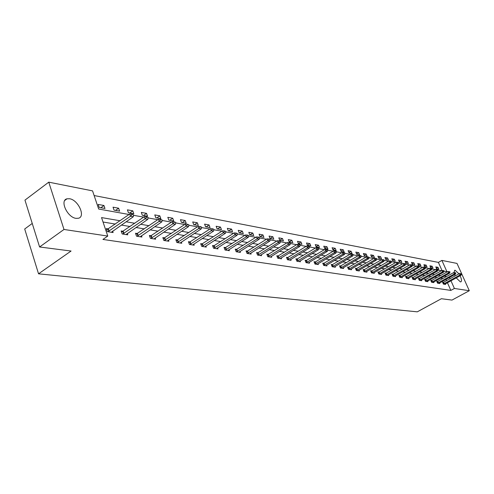 <?xml version="1.0" encoding="UTF-8"?>
<svg xmlns="http://www.w3.org/2000/svg" width="494" height="494" viewBox="0 0 494 494"><rect width="100%" height="100%" fill="white"/><g stroke="black" fill="none" stroke-linecap="round" stroke-linejoin="round"><path stroke-width="0.74" d="M460.087 275.745C461.674 279.122 461.927 281.166 460.834 281.864L460.365 281.889L456.228 277.869M455.165 275.936L454.61 274.627M454.042 272.602L454.647 270.28L455.147 270.261L458.975 273.837M76.002 218.348C67.326 217.409 59.484 200.286 67.011 198.804L69.58 198.742C78.225 199.885 85.876 216.668 78.435 218.255L76.002 218.348M32.24 223.449L24.7 229L38.544 273.818L417.288 311.838L441.37 298.722L451.979 300.086L469.3 290.719L454.4 288.465L450.966 280.765M38.544 273.818L71.062 251.032L39.588 246.975L24.959 200.119L48.758 182.163L92.563 190.882L98.67 209.036L129.033 214.501M441.969 270.453L438.388 262.388L94.132 195.544M438.388 262.388L441.895 260.412L457.006 263.419L469.3 290.719M99.195 207.424L104.963 208.48L103.956 205.498L98.183 204.43L99.195 207.424M114.046 210.129L119.628 211.142L118.622 208.209L113.04 207.177L114.046 210.129M128.415 212.741L133.812 213.723L132.812 210.839L127.409 209.839L128.415 212.741M142.315 215.273L147.545 216.224L146.539 213.377L141.315 212.408L142.315 215.273M155.777 217.718L160.84 218.638L159.84 215.841L154.776 214.902L155.777 217.718M168.812 220.089L173.721 220.985L172.721 218.225L167.818 217.317L168.812 220.089M181.446 222.393L186.207 223.257L185.213 220.534L180.452 219.657L181.446 222.393M193.697 224.622L198.316 225.455L197.328 222.775L192.709 221.923L193.697 224.622M205.584 226.783L210.061 227.598L209.079 224.949L204.602 224.122L205.584 226.783M217.119 228.876L221.466 229.667L220.485 227.061L216.137 226.258L217.119 228.876M228.321 230.914L232.538 231.686L231.569 229.111L227.345 228.333L228.321 230.914M239.201 232.896L243.301 233.643L242.332 231.106L238.225 230.346L239.201 232.896M249.773 234.817L253.755 235.545L252.792 233.044L248.803 232.304L249.773 234.817M260.048 236.688L263.926 237.392L262.962 234.922L259.084 234.205L260.048 236.688M270.045 238.509L273.818 239.195L272.861 236.756L269.088 236.058L270.045 238.509M279.771 240.275L283.439 240.942L282.488 238.54L278.814 237.861L279.771 240.275M289.237 241.998L292.806 242.647L291.861 240.275L288.286 239.609L289.237 241.998M298.45 243.672L301.927 244.308L300.988 241.961L297.505 241.319L298.45 243.672M307.422 245.308L310.812 245.926L309.88 243.61L306.49 242.98L307.422 245.308M316.172 246.895L319.476 247.5L318.544 245.209L315.24 244.598L316.172 246.895M324.694 248.445L327.917 249.032L326.991 246.772L323.768 246.179L324.694 248.445M333.005 249.958L336.142 250.532L335.222 248.297L332.079 247.716L333.005 249.958M341.107 251.434L344.17 251.989L343.256 249.785L340.193 249.217L341.107 251.434M349.011 252.872L352.006 253.416L351.092 251.236L348.103 250.68L349.011 252.872M356.73 254.274L359.644 254.805L358.743 252.65L355.822 252.107L356.73 254.274M364.257 255.645L367.11 256.164L366.208 254.033L363.362 253.502L364.257 255.645M371.611 256.985L374.396 257.491L373.501 255.379L370.716 254.867L371.611 256.985M378.793 258.288L381.516 258.782L380.627 256.701L377.904 256.195L378.793 258.288M385.814 259.566L388.469 260.048L387.586 257.985L384.931 257.498L385.814 259.566M392.668 260.813L395.268 261.283L394.391 259.245L391.791 258.763L392.668 260.813M399.374 262.03L401.912 262.493L401.042 260.48L398.497 260.011L399.374 262.03M405.926 263.222L408.408 263.679L407.544 261.684L405.061 261.221L405.926 263.222M412.336 264.389L414.762 264.833L413.904 262.857L411.471 262.407L412.336 264.389M418.603 265.531L420.981 265.963L420.128 264.012L417.751 263.568L418.603 265.531M424.741 266.649L427.063 267.069L426.217 265.136L423.889 264.704L424.741 266.649M430.743 267.742L433.022 268.156L432.176 266.241L429.897 265.821L430.743 267.742M436.622 268.81L438.851 269.211L438.011 267.322L435.782 266.908L436.622 268.81M120.079 220.756L101.542 217.588L107.766 236.076L102.925 239.436L450.843 290.41L447.422 282.722M446.527 280.709L445.952 279.413M442.964 278.523L440.629 278.134M437.054 277.542L434.634 277.14M431.009 276.535L428.508 276.121M424.84 275.51L422.24 275.078M418.523 274.46L415.831 274.009M412.07 273.386L409.273 272.923M405.469 272.287L402.567 271.805M398.707 271.169L395.7 270.669M391.791 270.014L388.673 269.502M384.715 268.841L381.479 268.304M377.465 267.637L374.106 267.075M370.043 266.402L366.554 265.821M362.429 265.136L358.817 264.537M354.636 263.839L350.876 263.216M346.64 262.512L342.737 261.863M338.439 261.147L334.389 260.474M330.029 259.751L325.824 259.054M321.396 258.319L317.031 257.59M312.535 256.843L307.997 256.09M303.433 255.33L298.716 254.546M294.084 253.78L289.181 252.965M284.476 252.181L279.382 251.335M274.602 250.538L269.298 249.655M264.444 248.853L258.93 247.932M253.99 247.111L248.254 246.16M243.233 245.327L237.256 244.332M232.155 243.486L225.931 242.449M220.744 241.585L214.26 240.51M208.981 239.633L202.225 238.509M196.853 237.614L189.813 236.447M184.336 235.539L177 234.317M171.424 233.39L163.767 232.118M158.086 231.173L150.102 229.846M144.31 228.883L135.967 227.499M130.07 226.518L121.351 225.066M115.337 224.066L103.036 222.022M108.384 228.926L106.321 228.592L107.346 231.643L113.114 232.544L112.632 231.13M123.167 231.278L121.16 230.957L122.185 233.958L127.761 234.829L127.291 233.464M137.468 233.557L135.51 233.248L136.529 236.2L141.92 237.04L141.463 235.724M151.3 235.762L149.392 235.459L150.411 238.367L155.629 239.182L155.178 237.904M164.693 237.898L162.829 237.602L163.841 240.461L168.899 241.251L168.454 240.016M177.661 239.967L175.839 239.676L176.852 242.492L181.749 243.258L181.317 242.06M190.233 241.967L188.449 241.683L189.461 244.462L194.204 245.203L193.778 244.042M202.417 243.913L200.675 243.635L201.682 246.37L206.282 247.086L205.862 245.963M214.229 245.796L212.531 245.524L213.532 248.216L217.996 248.914L217.588 247.821M225.696 247.618L224.035 247.358L225.029 250.013L229.364 250.693L228.963 249.631M236.83 249.396L235.206 249.137L236.194 251.755L240.399 252.415L240.01 251.378M247.642 251.119L246.049 250.866L247.037 253.447L251.125 254.089L250.736 253.082M258.146 252.792L256.59 252.545L257.565 255.095L261.542 255.713L261.165 254.737M268.359 254.422L266.834 254.175L267.804 256.689L271.669 257.294L271.299 256.343M278.289 256.003L276.794 255.762L277.764 258.245L281.518 258.831L281.154 257.905M287.946 257.541L286.483 257.306L287.446 259.758L291.102 260.326L290.744 259.424M297.351 259.041L295.906 258.813L296.869 261.227L300.426 261.783L300.074 260.9M306.496 260.499L305.088 260.27L306.039 262.66L309.503 263.203L309.158 262.339M314.326 262.438L315.431 261.906L314.023 261.697L314.974 264.055L318.346 264.58L318.013 263.74M324.095 263.302L322.736 263.086L323.675 265.414L326.966 265.926L326.633 265.105M332.555 264.648L331.221 264.438L332.159 266.735L335.364 267.235L335.031 266.433M340.798 265.963L339.489 265.753L340.422 268.026L343.546 268.514L343.225 267.729M348.844 267.248L347.56 267.044L348.486 269.286L351.53 269.761L351.215 268.995M355.705 268.964L356.711 268.483L355.427 268.298L356.347 270.514L359.317 270.978L359.008 270.224M364.344 269.718L363.102 269.52L364.016 271.712L366.919 272.163L366.61 271.428M370.864 271.354L371.84 270.897L370.593 270.712L371.507 272.879L374.335 273.318L374.032 272.602M379.108 272.071L377.91 271.879L378.818 274.022L381.584 274.454L381.282 273.75M386.234 273.207L385.054 273.015L385.956 275.133L388.655 275.553L388.364 274.868M393.193 274.312L392.032 274.133L392.928 276.22L395.564 276.634L395.28 275.961M399.998 275.399L398.856 275.22L399.739 277.288L402.32 277.69L402.036 277.029M405.772 276.868L406.661 276.449L405.518 276.282L406.401 278.326L408.921 278.721L408.643 278.073M413.138 277.492L412.033 277.319L412.91 279.345L415.38 279.728L415.102 279.091M419.492 278.505L418.406 278.332L419.276 280.333L421.691 280.709L421.419 280.086M425.711 279.499L424.636 279.326L425.507 281.308L427.866 281.679L427.594 281.061M431.793 280.469L430.737 280.296L431.595 282.259L433.905 282.617L433.639 282.018M437.746 281.413L436.702 281.247L437.561 283.192L439.821 283.544L439.555 282.951M443.569 282.346L442.544 282.179L443.396 284.099L445.607 284.445L445.347 283.865M39.588 246.975L63.998 229.463L48.758 182.163M450.843 290.41L454.4 288.465M107.766 236.076L63.998 229.463M446.514 276.554L444.199 276.158M440.629 275.547L438.227 275.133M434.621 274.522L432.127 274.096M428.477 273.466L425.89 273.028M422.191 272.398L419.511 271.935M415.763 271.299L412.984 270.823M409.193 270.175L406.303 269.681M402.462 269.02L399.473 268.514M395.577 267.847L392.477 267.316M388.531 266.643L385.308 266.093M381.312 265.408L377.972 264.833M373.921 264.142L370.451 263.549M366.344 262.851L362.738 262.234M358.576 261.524L354.84 260.881M350.616 260.159L346.732 259.498M342.447 258.763L338.415 258.078M334.074 257.331L329.881 256.614M325.472 255.861L321.125 255.12M316.648 254.354L312.128 253.583M307.583 252.805L302.884 252.002M298.265 251.211L293.38 250.378M288.694 249.575L283.618 248.71M278.857 247.895L273.571 246.994M268.73 246.166L263.234 245.222M258.319 244.382L252.601 243.406M247.599 242.554L241.64 241.535M236.558 240.664L230.352 239.602M225.178 238.719L218.725 237.614M213.457 236.712L206.727 235.564M201.367 234.65L194.352 233.452M188.893 232.513L181.576 231.266M176.018 230.315L168.38 229.012M162.717 228.043L154.752 226.678M148.978 225.696L140.66 224.27M134.776 223.263L126.081 221.781M450.071 278.752L449.491 277.455M444.007 271.194L446.934 271.719L441.895 260.412M133.497 215.304L143.655 217.132M148.021 217.922L157.784 219.676M162.063 220.448L171.449 222.139M175.648 222.893L184.676 224.517M188.788 225.258L197.477 226.82M201.509 227.549L209.876 229.055M213.834 229.766L221.892 231.217M225.777 231.914L233.545 233.316M237.355 234.002L244.851 235.348M248.593 236.021L255.818 237.324M259.492 237.984L266.47 239.238M270.082 239.886L276.813 241.103M280.364 241.739L286.866 242.912M290.355 243.536L296.641 244.672M300.074 245.29L306.144 246.383M309.522 246.988L315.394 248.044M318.71 248.643L324.391 249.668M327.658 250.254L333.154 251.242M336.371 251.823L341.687 252.78M344.849 253.348L349.999 254.274M353.117 254.836L358.101 255.731M361.176 256.287L366.005 257.152M369.03 257.701L373.705 258.541M376.687 259.078L381.22 259.893M384.159 260.424L388.556 261.215M391.452 261.734L395.713 262.499M398.572 263.018L402.703 263.759M405.518 264.265L409.532 264.988M412.311 265.488L416.201 266.192M418.943 266.68L422.716 267.365M425.42 267.847L429.088 268.508M431.756 268.989L435.319 269.631M437.95 270.107L441.408 270.724M100.838 207.727L103.956 205.498M115.528 210.401L118.622 208.209M129.737 212.982L132.812 210.839M143.495 215.489L146.539 213.377M156.814 217.91L159.84 215.841M169.726 220.256L172.721 218.225M182.237 222.535L185.213 220.534M194.377 224.739L197.328 222.775M206.152 226.882L209.079 224.949M217.582 228.963L220.485 227.061M228.685 230.982L231.569 229.111M239.473 232.946L242.332 231.106M249.958 234.854L252.792 233.044M260.153 236.706L262.962 234.922M270.076 238.509L272.861 236.756M279.758 240.245L282.488 238.54M289.206 241.924L291.861 240.275M298.401 243.561L300.988 241.961M307.361 245.154L309.88 243.61M316.092 246.704L318.544 245.209M324.601 248.223L326.991 246.772M332.894 249.698L335.222 248.297M340.99 251.143L343.256 249.785M348.881 252.551L351.092 251.236M356.582 253.928L358.743 252.65M364.103 255.275L366.208 254.033M371.445 256.59L373.501 255.379M378.62 257.874L380.627 256.701M385.629 259.128L387.586 257.985M392.477 260.357L394.391 259.245M399.171 261.554L401.042 260.48M405.71 262.728L407.544 261.684M412.113 263.882L413.904 262.857M418.375 265.006L420.128 264.012M424.507 266.105L426.217 265.136M430.502 267.186L432.176 266.241M436.369 268.242L438.011 267.322M133.559 214.822L132.003 214.198L133.559 214.822L133.312 216.755L111.323 232.266M107.914 231.729L130.465 216.249L129.7 214.038L132.003 214.198M106.716 229.766L129.7 214.038M133.312 216.755L130.465 216.249L132.133 214.563M148.089 217.446L146.582 216.835L148.089 217.446L147.83 219.342L126.013 234.557M122.716 234.045L145.075 218.854L144.31 216.681L146.582 216.835M121.549 232.094L144.31 216.681M147.83 219.342L145.075 218.854L146.712 217.199M162.131 219.984L160.674 219.385L162.131 219.984L161.859 221.843L140.216 236.774M137.029 236.274L159.198 221.368L158.438 219.231L160.674 219.385M135.893 234.347L158.438 219.231M161.859 221.843L159.198 221.368L160.803 219.744M175.716 222.436L174.302 221.849L175.716 222.436L175.432 224.264L153.961 238.923M150.874 238.441L172.857 223.807L172.097 221.701L174.302 221.849M149.768 236.533L172.097 221.701M175.432 224.264L172.857 223.807L174.431 222.201M188.862 224.807L187.485 224.239L188.862 224.807L188.566 226.604L167.268 240.998M164.28 240.529L186.071 226.159L185.318 224.085L187.485 224.239M163.199 238.645L185.318 224.085M188.566 226.604L186.071 226.159L187.615 224.585M201.583 227.104L200.255 226.548L201.583 227.104L201.28 228.87L180.156 243.011M177.26 242.56L198.866 228.438L198.113 226.4L200.255 226.548M176.204 240.689L198.113 226.4M201.28 228.87L198.866 228.438L200.379 226.888M213.908 229.333L212.618 228.784L213.908 229.333L213.593 231.069L192.648 244.956M189.838 244.524L211.259 230.649L210.506 228.636L212.618 228.784M188.807 242.671L210.506 228.636M213.593 231.069L211.259 230.649L212.741 229.123M225.857 231.488L224.603 230.957L225.857 231.488L225.53 233.193L204.757 246.852M202.034 246.426L223.263 232.791L222.522 230.809L224.603 230.957M201.027 244.592L222.522 230.809M225.53 233.193L223.263 232.791L224.727 231.285M237.441 233.582L236.218 233.057L237.441 233.582L237.108 235.255L216.502 248.686M213.865 248.272L234.909 234.866L234.168 232.915L236.218 233.057M212.877 246.457L234.168 232.915M237.108 235.255L234.909 234.866L236.342 233.384M248.673 235.607L247.488 235.095L248.673 235.607L248.334 237.262L227.901 250.464M225.338 250.063L246.203 236.879L245.462 234.953L247.488 235.095M224.375 248.266L245.462 234.953M248.334 237.262L246.203 236.879L247.611 235.416M259.578 237.577L258.424 237.077L259.578 237.577L259.233 239.201L238.973 252.187M236.484 251.804L257.164 238.83L256.429 236.935L258.424 237.077M235.539 250.026L256.429 236.935M259.233 239.201L257.164 238.83L258.547 237.392M270.169 239.491L269.045 238.997L270.169 239.491L269.817 241.091L249.723 253.867M247.303 253.49L267.804 240.732L267.075 238.855L269.045 238.997M246.383 251.73L267.075 238.855M269.817 241.091L267.804 240.732L269.162 239.306M280.456 241.35L279.357 240.862L280.456 241.35L280.092 242.918L260.165 255.497M257.819 255.132L278.141 242.573L277.412 240.726L279.357 240.862M256.917 253.391L277.412 240.726M280.092 242.918L278.141 242.573L279.481 241.171M290.447 243.153L289.379 242.678L290.447 243.153L290.083 244.703L270.323 257.084M268.038 256.726L288.187 244.363L287.465 242.542L289.379 242.678M267.155 255.003L287.465 242.542M290.083 244.703L288.187 244.363L289.503 242.98M300.167 244.907L299.123 244.444L300.167 244.907L299.796 246.432L280.197 258.628M277.974 258.276L297.95 246.105L297.227 244.308L299.123 244.444M277.109 256.571L297.227 244.308M299.796 246.432L297.95 246.105L299.241 244.74M309.615 246.611L308.596 246.154L309.615 246.611L309.238 248.118L289.805 260.122M287.644 259.788L307.441 247.797L306.731 246.024L308.596 246.154M286.792 258.096L306.731 246.024M309.238 248.118L307.441 247.797L308.713 246.45M318.809 248.272L317.815 247.821L318.809 248.272L318.426 249.754L299.154 261.585M297.048 261.258L316.679 249.439L315.969 247.692L317.815 247.821M296.215 259.585L315.969 247.692M318.426 249.754L316.679 249.439L317.932 248.118M327.757 249.89L326.787 249.445L327.757 249.89L327.374 251.347L308.256 263.006M306.206 262.685L325.67 251.045L324.966 249.316L326.787 249.445M305.391 261.03L324.966 249.316M327.374 251.347L325.67 251.045L326.904 249.736M336.463 251.458L335.519 251.026L336.463 251.458L336.081 252.897L317.123 264.389M315.129 264.08L334.419 252.607L333.722 250.896L335.519 251.026M316.117 263.598L315.431 261.906L333.722 250.896M336.081 252.897L334.419 252.607L335.636 251.31M344.948 252.996L344.028 252.57L344.948 252.996L344.559 254.41L325.762 265.735M323.817 265.432L342.947 254.126L342.249 252.44L344.028 252.57M323.027 263.808L342.249 252.44M344.559 254.41L342.947 254.126L344.145 252.848M353.216 254.484L352.315 254.064L353.216 254.484L352.821 255.886L334.179 267.05M332.283 266.754L351.253 255.602L350.561 253.941L352.315 254.064M331.511 265.148L350.561 253.941M352.821 255.886L351.253 255.602L352.432 254.342M361.275 255.941L360.392 255.528L361.275 255.941L360.879 257.318L342.385 268.335M340.533 268.044L359.342 257.047L358.656 255.404L360.392 255.528M339.779 266.451L358.656 255.404M360.879 257.318L359.342 257.047L360.509 255.799M369.129 257.362L368.265 256.954L369.129 257.362L368.728 258.72L350.388 269.582M348.585 269.298L367.233 258.455L366.554 256.831L368.265 256.954M347.838 267.723L366.554 256.831M368.728 258.72L367.233 258.455L368.382 257.226M376.786 258.745L375.946 258.343L376.786 258.745L376.391 260.085L358.193 270.798M356.433 270.527L374.927 259.825L374.248 258.22L375.946 258.343M357.372 270.076L356.711 268.483L374.248 258.22M376.391 260.085L374.927 259.825L376.058 258.609M384.258 260.091L383.437 259.702L384.258 260.091L383.857 261.419L365.813 271.99M364.097 271.725L382.436 261.165L381.763 259.578L383.437 259.702M363.374 270.175L381.763 259.578M383.857 261.419L382.436 261.165L383.548 259.961M391.551 261.406L390.748 261.023L391.551 261.406L391.149 262.715L373.248 273.151M371.574 272.892L389.76 262.468L389.093 260.9L390.748 261.023M372.495 272.453L371.84 270.897L389.093 260.9M391.149 262.715L389.76 262.468L390.859 261.283M398.67 262.691L397.886 262.314L398.67 262.691L398.269 263.987L380.51 274.281M378.873 274.028L396.91 263.747L396.244 262.197L397.886 262.314M378.176 272.509L396.244 262.197M398.269 263.987L396.91 263.747L397.997 262.573M405.623 263.95L404.852 263.574L405.623 263.95L405.216 265.222L387.599 275.393M386.005 275.139L403.894 264.988L403.234 263.456L404.852 263.574M385.32 273.639L403.234 263.456M405.216 265.222L403.894 264.988L404.963 263.827M412.41 265.173L411.656 264.809L412.41 265.173L412.002 266.433L394.527 276.473M392.965 276.226L410.712 266.204L410.051 264.691L411.656 264.809M392.292 274.738L410.051 264.691M412.002 266.433L410.712 266.204L411.768 265.056M419.042 266.371L418.301 266.007L419.042 266.371L418.634 267.618L401.301 277.529M399.776 277.288L417.374 267.39L416.72 265.896L418.301 266.007M399.109 275.813L416.72 265.896M418.634 267.618L417.374 267.39L418.412 266.26M425.525 267.544L424.803 267.186L425.525 267.544L425.118 268.773L407.914 278.56M406.426 278.332L423.883 268.551L423.235 267.069L424.803 267.186M407.297 277.918L406.661 276.449L423.235 267.069M425.118 268.773L423.883 268.551L424.908 267.433M431.861 268.687L431.151 268.335L431.861 268.687L431.453 269.903L414.386 279.573M412.928 279.345L430.243 269.687L429.601 268.223L431.151 268.335M412.286 277.894L429.601 268.223M431.453 269.903L430.243 269.687L431.256 268.575M438.055 269.804L437.357 269.458L438.055 269.804L437.647 271.002L420.715 280.561M419.289 280.339L436.461 270.792L435.825 269.347L437.357 269.458M418.653 278.9L435.825 269.347M437.647 271.002L436.461 270.792L437.468 269.699M444.112 270.897L443.427 270.558L444.112 270.897L443.705 272.083L426.902 281.524M425.507 281.308L442.55 271.879L441.914 270.446L443.427 270.558M424.883 279.882L441.914 270.446M443.705 272.083L442.55 271.879L443.538 270.792M450.04 271.972L449.367 271.632L450.04 271.972L449.626 273.139L432.954 282.469M431.595 282.253L448.496 272.941L447.867 271.521L449.367 271.632M430.978 280.845L447.867 271.521M449.626 273.139L448.496 272.941L449.472 271.867M455.839 273.015L455.178 272.682L455.839 273.015L455.425 274.176L438.882 283.395M437.554 283.186L454.319 273.979L453.69 272.577L455.178 272.682M436.943 281.79L453.69 272.577M455.425 274.176L454.319 273.979L455.283 272.916M461.513 274.04L460.865 273.713L461.513 274.04L461.1 275.183L444.686 284.303M443.39 284.093L460.019 274.991L459.395 273.602L460.865 273.713M442.778 282.71L459.395 273.602M461.1 275.183L460.019 274.991L460.97 273.942M109.149 231.099L108.408 228.907M108.816 231.291L108.075 229.099M123.932 233.421L123.197 231.26M123.605 233.613L122.864 231.451M138.234 235.663L137.493 233.538M137.906 235.854L137.165 233.73M152.066 237.836L151.331 235.743M151.738 238.022L151.003 235.928M165.453 239.936L164.718 237.88M165.132 240.121L164.403 238.065M178.42 241.974L177.692 239.948M178.099 242.153L177.371 240.127M190.98 243.95L190.258 241.949M190.672 244.122L189.943 242.128M203.164 245.864L202.441 243.894M202.855 246.031L202.132 244.067M214.976 247.716L214.26 245.777M214.668 247.883L213.951 245.944M226.443 249.519L225.721 247.605M226.135 249.686L225.418 247.772M237.571 251.267L236.854 249.377M237.268 251.427L236.558 249.544M248.377 252.959L247.667 251.1M248.081 253.126L247.371 251.267M258.881 254.608L258.171 252.78M258.584 254.768L257.88 252.934M269.088 256.213L268.384 254.404M268.798 256.367L268.094 254.564M279.011 257.769L278.313 255.985M278.721 257.924L278.023 256.139M288.669 259.288L287.971 257.528M288.385 259.443L287.687 257.677M298.061 260.764L297.369 259.023M297.783 260.912L297.092 259.177M307.212 262.203L306.521 260.486M306.928 262.351L306.243 260.634M315.839 263.747L315.16 262.048M324.793 264.963L324.113 263.29M324.521 265.105L323.842 263.432M333.252 266.291L332.573 264.636M332.981 266.433L332.308 264.778M341.496 267.587L340.823 265.951M341.224 267.723L340.557 266.093M349.536 268.847L348.863 267.235M349.27 268.983L348.603 267.371M357.113 270.212L356.446 268.619M365.023 271.28L364.368 269.705M364.763 271.416L364.103 269.841M372.235 272.583L371.581 271.027M379.781 273.596L379.133 272.058M379.528 273.732L378.879 272.188M386.907 274.713L386.259 273.194M386.654 274.843L386.005 273.324M393.86 275.806L393.218 274.306M393.607 275.936L392.965 274.429M400.659 276.875L400.017 275.386M400.406 277.004L399.769 275.516M407.05 278.042L406.414 276.572M413.793 278.937L413.163 277.48M413.546 279.061L412.916 277.603M420.141 279.937L419.517 278.493M419.9 280.055L419.276 278.616M426.353 280.913L425.729 279.487M426.112 281.03L425.495 279.604M432.429 281.864L431.812 280.456M432.194 281.988L431.577 280.573M438.382 282.796L437.764 281.401M438.141 282.92L437.53 281.524M444.199 283.717L443.587 282.333M443.97 283.828L443.353 282.451M67.011 198.804L64.782 200.441"/></g></svg>
